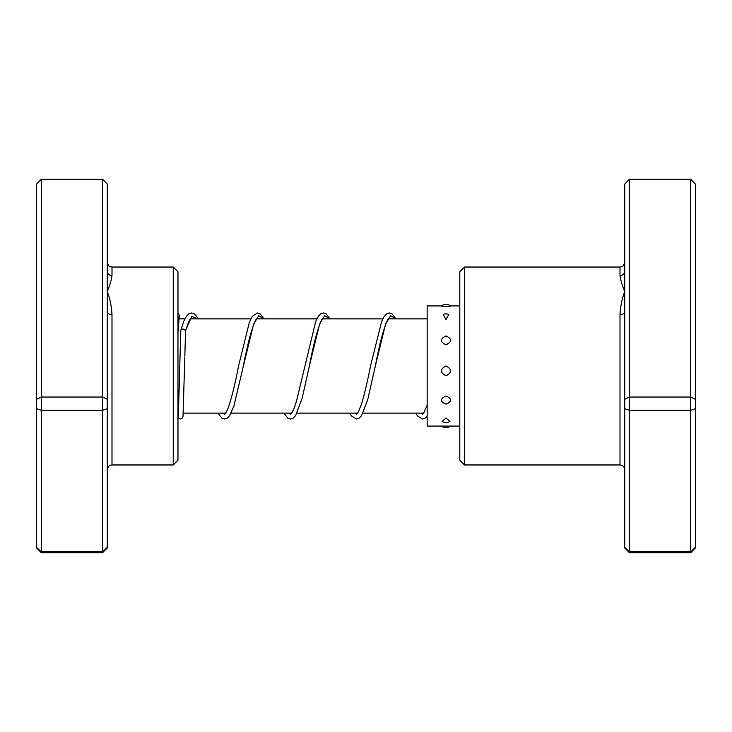<?xml version="1.0" encoding="UTF-8"?>
<svg xmlns="http://www.w3.org/2000/svg" width="732" height="732" viewBox="0 0 732 732"><rect width="100%" height="100%" fill="white"/><g stroke="black" fill="none" stroke-linecap="round" stroke-linejoin="round"><path stroke-width="1.1" d="M107.284 271.279L107.284 547.929L102.572 552.761L102.572 179.239L107.284 184.071L107.284 271.279A4.712 4.31 180 0 0 111.996 275.58C111.447 279.743 109.873 285.105 107.284 291.684C109.873 298.235 111.447 305.857 111.996 314.531L111.996 464.957C110.605 465.863 109.526 463.228 107.284 469.669M173.255 267.043L177.968 271.755L177.968 460.245L173.255 464.957L173.255 267.043L111.996 267.043L111.996 275.58M107.284 408.694L102.572 410.341L41.312 410.341L41.312 552.761L36.6 547.929L36.6 184.071L41.312 179.239L41.312 410.341L36.6 408.694M107.284 547.326L102.572 551.901L41.312 551.901L36.6 547.326M102.572 552.761L41.312 552.761M102.572 179.239L41.312 179.239M107.284 399.288L102.572 397.037L41.312 397.037L36.6 399.288M107.284 312.079A4.712 2.452 180 0 0 111.996 314.531M464.5 464.957L459.788 460.245L459.788 271.755L464.5 267.043L464.5 464.957L620.004 464.957L620.004 314.531C620.553 305.857 622.127 298.235 624.716 291.684C622.127 285.105 620.553 279.743 620.004 275.58L620.004 267.043C621.34 266.146 622.41 268.818 624.716 262.33M629.428 552.761L624.716 547.929L624.716 184.071L629.428 179.239L629.428 552.761L690.688 552.761L690.688 179.239L695.4 184.071L695.4 547.929L690.688 552.761M624.716 547.326L629.428 551.901L690.688 551.901L695.4 547.326M624.716 408.694L629.428 410.341L690.688 410.341L695.4 408.694M624.716 399.288L629.428 397.037L690.688 397.037L695.4 399.288M629.428 179.239L690.688 179.239M624.716 312.079A4.712 2.452 0 0 1 620.004 314.531M624.716 271.279A4.712 4.31 0 0 1 620.004 275.58M446.008 319.573L448.798 314.431A7.54 7.54 0 0 0 443.208 314.431L446.008 319.573M446.008 344.863C452.12 341.78 452.12 338.797 446.008 335.915C439.895 338.806 439.895 341.789 446.008 344.863M446.008 375.818C452.12 372.542 452.12 369.257 446.008 365.945C439.895 369.257 439.895 372.542 446.008 375.818M446.008 404.137C452.12 401.548 452.12 398.83 446.008 395.994C439.895 398.849 439.895 401.557 446.008 404.137M449.915 421.431L446.008 418.009L442.101 421.431A7.54 7.54 0 0 0 449.915 421.431M447.115 426.079L444.891 426.079M450.711 306.122L450.692 306.077A7.54 7.54 0 0 0 441.323 306.077L446.008 306.726L450.711 306.122M445.331 426.079L427.159 426.079L427.159 305.921L441.533 305.921M198.116 318.877L196.469 316.096L193.889 313.644L191.409 312.985L188.765 313.845L186.12 316.691L183.851 321.11L180.795 330.297C182.369 328.503 183.933 328.631 185.507 330.718L184.857 356.027M177.968 331.514A2.361 1.647 180 0 0 178.434 330.562A2.361 1.647 180 0 0 178.434 330.525A2.361 1.647 180 0 0 177.968 329.537M185.507 330.718L191.683 316.489L197.85 318.877M258.625 318.877L257.472 317.706L255.477 320.223C251.543 329.007 247.508 344.315 243.353 366.156L253.592 324.166L258.707 315.666L263.822 318.877M323.416 317.697L321.668 319.838C317.679 328.366 313.561 343.839 309.316 366.229L319.555 324.194L324.679 315.666L329.803 318.877M390.577 318.877L389.415 317.706L387.64 319.829C383.65 328.357 379.533 343.83 375.287 366.238L385.526 324.185L390.65 315.666L395.774 318.877M423.563 413.123L363.045 413.123M357.591 413.123L297.073 413.123M291.611 413.123L231.102 413.123M225.639 413.123L183.293 413.123M178.571 413.123L177.968 413.123M427.159 318.877L388.262 318.877M382.799 318.877L322.29 318.877M316.828 318.877L256.31 318.877M250.856 318.877L190.347 318.877M184.857 318.877L178.91 318.877M111.996 267.043C110.605 266.137 109.526 268.772 107.284 262.33M173.255 464.957L111.996 464.957M464.5 267.043L620.004 267.043M620.004 464.957C622.868 465.241 624.433 466.806 624.716 469.669M441.533 426.079A7.54 7.54 0 0 0 450.482 426.079M446.685 426.079L459.788 426.079M450.482 305.921L459.788 305.921M185.452 331.074C188.142 322.519 190.164 318.063 191.528 317.697L191.464 317.697M191.491 317.706L192.653 318.877M264.087 318.877L259.97 313.699L257.481 312.985L252.394 316.242L249.356 322.318L238.641 365.625C234.981 384.675 231.367 399.123 227.798 408.978C225.959 412.793 224.843 414.568 224.45 414.303L223.324 413.123M330.059 318.877L325.932 313.699L323.452 312.985L320.964 313.689L318.374 316.242L315.748 321.257L296.817 399.846C295.17 405.693 293.605 409.856 292.114 412.363L290.485 414.303L289.296 413.123M324.596 318.877L323.443 317.706M396.03 318.877L391.913 313.699L389.424 312.985L386.935 313.689L384.346 316.233L381.72 321.266L370.575 365.698C367.464 381.61 364.371 394.63 361.288 404.759L358.186 412.198L356.457 414.303L355.267 413.123M427.159 405.08L424.157 412.189L422.437 414.303M422.41 414.294L421.248 413.123M184.839 356.969L182.991 416.6L181.893 418.576L180.081 418.978L178.434 417.816L177.968 416.151M178.434 330.562L179.12 316.242M180.795 330.297L178.361 415.758M177.968 313.204L179.459 315.437L179.761 318.877M217.871 413.123L222.006 418.311L224.495 419.015L226.975 418.301L229.583 415.73L233.892 406.059L243.353 366.156M283.842 413.123L287.978 418.311L290.375 419.015L292.956 418.301L295.554 415.721L302.17 398.181L309.316 366.229M349.814 413.123L351.479 415.932L356.438 419.006L358.936 418.292L361.526 415.73L367.757 399.599L375.287 366.238M415.785 413.123L417.441 415.922L422.419 419.015L424.99 418.247L427.159 416.197"/></g></svg>
